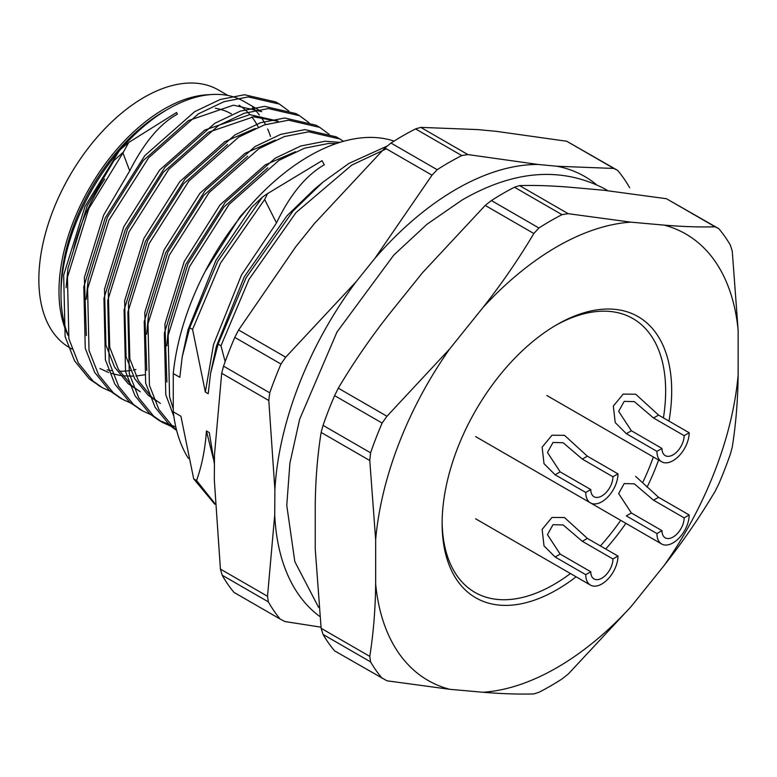 <?xml version="1.0" encoding="UTF-8"?>
<svg xmlns="http://www.w3.org/2000/svg" width="777" height="777" viewBox="0 0 777 777"><rect width="100%" height="100%" fill="white"/><g stroke="black" fill="none" stroke-linecap="round" stroke-linejoin="round"><path stroke-width="1.17" d="M315.248 549.145L315.248 504.788C315.53 479.506 317.492 455.39 321.134 432.43L323.047 425.369A284.8 164.433 120 0 1 334.586 395.619L338.306 388.17C353.457 362.674 370.435 337.985 389.238 314.093L422.503 272.708L485.207 205.429L491.394 200.553A284.8 164.433 120 0 1 514.471 187.228L519.551 185.596C534.702 185.169 551.68 185.732 570.483 187.276L603.748 190.248L666.452 198.718L718.803 228.671A284.8 164.433 -60 0 1 730.351 245.095L732.264 251.233L738.15 330.39L738.15 374.747C737.868 400.019 735.906 424.145 732.264 447.096L730.351 454.166A284.8 164.433 -60 0 1 718.803 483.916L715.093 491.355C699.931 516.851 682.964 541.55 664.16 565.442L630.895 606.827L568.191 674.106L562.004 678.981A284.8 164.433 -60 0 1 538.917 692.307L533.848 693.929C518.686 694.356 501.719 693.803 482.915 692.258L449.65 689.286L386.946 680.807L334.586 650.854A284.8 164.433 120 0 1 323.047 634.44L321.134 628.302L315.248 549.145M338.306 388.17L386.946 416.249L382.119 423.057A284.8 164.433 -60 0 0 370.58 452.806L323.047 425.369M382.119 423.057L334.586 395.619M386.946 416.249L449.65 348.97L482.915 307.585C501.719 283.702 518.686 259.003 533.848 233.508L485.207 205.429M491.394 200.553L538.917 227.991A284.8 164.433 -60 0 1 562.004 214.666L514.471 187.228M519.551 185.596L568.191 213.685L630.895 222.154L664.16 225.126C682.964 226.67 699.931 227.234 715.093 226.806L666.452 198.718M382.119 678.302A284.8 164.433 -60 0 1 370.58 661.878L323.047 634.44M321.134 628.302L369.774 656.38C373.426 633.381 375.388 609.255 375.66 584.022L375.66 539.665L369.774 460.518L321.134 432.43M576.097 576.806A162.335 93.726 -60 0 1 556.905 589.753A162.335 93.726 -60 0 1 442.123 523.475A162.335 93.726 -60 0 1 556.905 324.66A162.335 93.726 -60 0 1 668.987 421.105M658.585 460.003A162.335 93.726 -60 0 1 647.076 487.179M625.873 523.339A162.335 93.726 -60 0 1 605.71 548.999M449.65 689.286A257.75 148.815 -60 0 1 375.66 584.022M630.895 606.827A257.75 148.815 -60 0 1 482.915 692.258M738.15 374.747A257.75 148.815 -60 0 1 664.16 565.442M664.16 225.126A257.75 148.815 -60 0 1 738.15 330.39M482.915 307.585A257.75 148.815 -60 0 1 630.895 222.154M375.66 539.665A257.75 148.815 -60 0 1 449.65 348.97M86.247 299.359L88.141 279.739L107.411 217.298L143.289 160.567L188.374 120.61L233.469 105.177L261.684 111.645L244.065 101.476A151.651 87.558 120 0 0 168.24 108.984L168.24 108.984A151.651 87.558 120 0 0 61.004 294.726A151.651 87.558 120 0 0 67.91 334.46M107.187 369.862A151.651 87.558 120 0 0 111.674 370.668M119.532 371.251A151.651 87.558 120 0 0 130.633 370.483M133.343 370.046A151.651 87.558 120 0 0 135.926 369.541M270.493 136.461A151.651 87.558 120 0 0 267.647 128.972M265.501 124.514A151.651 87.558 120 0 0 260.858 116.939M259.411 114.986A151.651 87.558 120 0 0 252.535 107.595M123.436 152.02L113.986 160.567L87.277 205.672L68.007 268.104L66.103 287.733M99.961 368.512L108.547 372.523M110.655 373.251L120.26 375.495M122.601 375.806L133.304 376.155M135.917 376L145.008 374.786M177.302 114.219C160.072 123.582 144.211 142.473 129.72 170.872L103.632 215.122L84.363 277.554L86.344 335.567M278.04 121.095L249.825 114.627L204.739 130.06L159.644 170.017L123.776 226.748L104.506 289.18L105.944 345.124L114.598 367.132L128.088 383.644L140.239 391.763L131.867 385.829L118.376 369.308L109.722 347.3L108.285 291.365L127.554 228.924L163.423 172.193L208.518 132.236L253.603 116.812L278.079 121.329M255.177 128.467L224.864 141.686L179.788 181.643L143.91 238.374L124.641 300.806L126.078 356.75L134.732 378.758L148.232 395.27L156.595 401.204M275.32 140.093L245.017 153.312L199.922 193.269L164.054 250L144.784 312.432L146.756 370.454M227.544 144.551L183.566 183.819L147.688 240.549L128.419 302.991L129.856 358.925L138.51 380.934L152.001 397.455L160.373 403.389M295.454 151.719L265.151 164.938L220.066 204.895L184.188 261.626L164.918 324.058L166.9 382.08M247.688 156.177L203.7 195.445L167.832 252.175L148.562 314.617L146.659 334.246M267.822 167.803L223.844 207.07L187.966 263.801L168.696 326.243L166.802 345.872M252.496 203.011L240.2 216.521L205.245 271.299M387.373 145.979L348.922 163.423L322.824 182.236L314.403 189.219L286.975 215.783L244.318 276.738L216.404 346.192L210.557 373.426L218.094 344.143L220.969 345.804L225.145 361.655M394.056 141.093A193.658 111.81 120 0 0 309.207 156.07A193.658 111.81 120 0 0 173.271 373.543L179.827 377.321L182.177 357.031L189.695 327.748L192.57 329.409L205.342 392.055L208.217 393.716L210.567 373.426M192.57 329.409L220.581 263.024L264.636 199.514L267.677 193.483L262.393 197.135L251.719 207.323L215.928 260.344L188.015 329.807L182.168 357.031M324.262 164.773C305.769 175.563 289.85 194.949 276.505 222.941L241.443 275.077L213.529 344.541L205.342 392.055M173.271 373.543L173.271 411.82A193.658 111.81 120 0 0 188.384 458.381M173.271 411.82L180.915 416.229L193.696 478.875L214.802 504.254M214.413 464.16L209.314 432.624L206.439 430.963L213.335 458.78M386.354 148.825L351.796 165.083L296.008 212.568L248.98 279.419L220.969 345.804M322.824 182.236L293.133 210.907L246.095 277.758L218.094 344.143M193.696 478.875L196.571 480.536L214.996 503.642M262.393 197.135L217.706 261.373L189.695 327.748M206.439 430.963C205.167 449.116 201.874 465.637 196.571 480.536M276.505 222.941L264.656 199.524M231.497 113.947A134.567 77.69 120 0 0 215.355 108.304M104.73 179.06A134.567 77.69 120 0 0 73.611 249.213M164.209 111.315L168.24 108.984L164.209 111.315A145.959 84.266 120 0 0 61.004 290.074L61.004 294.726M258.556 127.69A145.959 84.266 120 0 0 251.816 116.909M249.932 114.627A145.959 84.266 120 0 0 239.034 105.196M267.696 193.522L322.067 160.684L324.291 164.811M129.72 170.872L122.951 152.933L88.821 208.557L67.453 277.253L68.891 338.791L78.341 362.995L93.133 381.148L102.321 387.674L112.956 392.502M288.869 111.072L279.458 104.108L248.261 96.921L224.009 101.67L198.446 113.84L148.63 157.77L108.965 220.182L87.587 288.879L89.025 350.417L98.485 374.621L113.277 392.783L122.465 399.3L133.1 404.127M309.013 122.698L299.601 115.744L268.405 108.557L244.153 113.296L218.58 125.466L168.764 169.396L129.099 231.808L107.721 300.505L109.168 362.053L118.619 386.256L133.411 404.409L142.599 410.926L153.234 415.763M329.147 134.324L319.735 127.37L288.539 120.182L264.287 124.922L238.724 137.092L188.908 181.022L149.233 243.444L127.865 312.14L129.303 373.679L138.762 397.882L153.555 416.035L162.743 422.552L173.378 427.389M343.521 141.307L339.879 138.996L308.683 131.808L284.431 136.548L258.858 148.718L209.042 192.657L169.376 255.07L147.999 323.766L149.437 385.305L158.896 409.508L173.689 427.661L176.534 429.953M336.324 143.551L328.817 143.434L304.565 148.174L279.001 160.344L229.176 204.283L189.51 266.696L168.143 335.392L169.58 396.93L173.271 408.857M122.96 152.933L128.7 142.492L119.716 150.068L85.043 206.381L63.675 275.077L65.113 336.616L74.563 360.819L89.365 378.972L100.456 386.548M277.544 103.059L275.689 101.933L244.483 94.745L220.241 99.485L194.668 111.655L144.852 155.594L105.186 218.007L83.809 286.703L85.247 348.242L94.707 372.445L109.499 390.598L120.59 398.174M297.688 114.685L295.823 113.559L264.627 106.371L240.375 111.111L214.811 123.29L164.986 167.22L125.32 229.633L103.953 298.329L105.39 359.868L114.841 384.071L129.642 402.224L140.734 409.8M317.822 126.311L315.957 125.184L284.761 117.997L260.509 122.737L234.945 134.916L185.13 178.846L145.464 241.258L124.087 309.955L125.524 371.493L134.984 395.697L149.776 413.85L158.955 420.367L175.816 426.991M337.966 137.937L336.091 136.81L304.905 129.623L280.652 134.372L255.079 146.542L205.264 190.472L165.598 252.884L144.231 321.581L145.668 383.119L155.118 407.323L169.91 425.475L176.68 430.516M339.947 142.356L325.039 141.249L300.786 145.998L275.223 158.168L225.408 202.098L185.742 264.51L164.365 333.207L165.802 394.745L173.863 416.404M128.7 142.492L176.583 112.49L177.321 114.268M718.803 228.671L715.093 226.806M568.191 213.685L562.004 214.666M538.917 227.991L533.848 233.508M370.58 452.806L369.774 460.518M369.774 656.38L370.58 661.878M209.907 94.658A148.805 85.917 120 0 0 58.984 291.239A148.805 85.917 120 0 0 68.123 335.479M228.011 95.493L218.473 89.986A148.805 85.917 120 0 0 103.807 129.856A148.805 85.917 120 0 0 38.85 279.613A148.805 85.917 120 0 0 69.668 347.727L71.97 349.058M319.561 616.307A257.012 148.388 -60 0 1 274.728 514.772L274.893 489.685A257.012 148.388 -60 0 1 356.138 281.692L374.883 258.372A257.012 148.388 -60 0 1 538.16 164.462L556.866 166.239A257.012 148.388 -60 0 1 596.114 184.363M222.183 575.213A284.8 164.433 120 0 0 233.945 592.365L280.138 619.036A284.8 164.433 -60 0 1 268.376 601.884L222.183 575.213L220.415 569.094L214.316 479.885L214.481 454.807L221.688 373.281L223.543 366.152L269.736 392.822A284.8 164.433 -60 0 1 280.963 364.054L234.78 337.383A284.8 164.433 120 0 0 223.543 366.152M234.78 337.383L238.597 329.992L295.726 246.804L314.471 223.494L384.897 147.989L390.996 143.055L437.179 169.716A284.8 164.433 -60 0 1 461.781 155.575L415.588 128.904A284.8 164.433 120 0 0 390.996 143.055M415.588 128.904L420.755 127.37L477.748 129.584L496.445 131.362L566.744 141.249L617.657 170.406A284.8 164.433 -60 0 1 629.671 187.752M220.415 569.094L267.521 596.289L274.728 514.772M274.893 489.685L268.793 400.485L221.688 373.281M238.597 329.992L285.703 357.197L356.138 281.692M374.883 258.372L432.012 175.184L384.897 147.989M556.866 166.239L613.849 168.454L566.744 141.249M420.755 127.37L467.871 154.565L538.16 164.462M320.979 627.165L284.858 621.532L280.138 619.036M267.521 596.289L268.376 601.884M269.736 392.822L268.793 400.485M285.703 357.197L280.963 364.054M467.871 154.565L461.781 155.575M437.179 169.716L432.012 175.184M617.657 170.406L613.849 168.454M587.354 456.186L617.968 473.853A22.786 13.151 -60 0 1 608.022 496.785A22.786 13.151 -60 0 1 590.471 502.894A22.786 13.151 -60 0 1 585.751 492.463L590.782 489.559L560.168 471.882L547.455 452.447L553.01 442.463L563.16 442.735L582.323 459.09L587.354 456.186L564.5 435.334L552 435.217L542.132 447.173L544.017 463.675L555.137 474.786L585.751 492.463M590.782 489.559A15.666 9.042 -60 0 0 594.026 496.726A15.666 9.042 -60 0 0 606.099 492.531A15.666 9.042 -60 0 0 612.936 476.767L617.968 473.853M612.936 476.767L582.323 459.09M658.556 415.073L689.17 432.75A22.786 13.151 -60 0 1 679.224 455.681A22.786 13.151 -60 0 1 661.664 461.781A22.786 13.151 -60 0 1 656.944 451.35L661.985 448.446L631.371 430.769L618.647 411.344L624.203 401.359L634.353 401.631L653.525 417.987L658.556 415.073L635.703 394.23L623.203 394.114L613.335 406.07L615.209 422.571L626.33 433.683L656.944 451.35M661.985 448.446A15.666 9.042 -60 0 0 665.229 455.613A15.666 9.042 -60 0 0 677.301 451.418A15.666 9.042 -60 0 0 684.139 435.654L689.17 432.75M684.139 435.654L653.525 417.987M658.556 497.29L689.17 514.966A22.786 13.151 -60 0 1 679.224 537.898A22.786 13.151 -60 0 1 661.664 543.997A22.786 13.151 -60 0 1 656.944 533.566L661.985 530.662L631.371 512.985L618.647 493.56L624.203 483.576L634.353 483.848L653.525 500.194L658.556 497.29L635.703 476.447M631.371 512.985L626.33 515.889L656.944 533.566M661.985 530.662A15.666 9.042 -60 0 0 665.229 537.83A15.666 9.042 -60 0 0 677.301 533.634A15.666 9.042 -60 0 0 684.139 517.87L689.17 514.966M684.139 517.87L653.525 500.194M587.354 538.393L617.968 556.07A22.786 13.151 -60 0 1 608.022 579.001A22.786 13.151 -60 0 1 590.471 585.1A22.786 13.151 -60 0 1 585.751 574.679L590.782 571.765L560.168 554.098L547.455 534.663L553.01 524.679L563.16 524.951L582.323 541.307L587.354 538.393L564.5 517.55L552 517.433L542.132 529.39L544.017 545.891L555.137 557.002L585.751 574.679M590.782 571.765A15.666 9.042 -60 0 0 594.026 578.943A15.666 9.042 -60 0 0 606.099 574.747A15.666 9.042 -60 0 0 612.936 558.984L617.968 556.07M612.936 558.984L582.323 541.307M555.38 325.553A158.061 91.259 -60 0 1 665.656 390.938A158.061 91.259 -60 0 1 663.422 417.89M653.331 456.973A158.061 91.259 -60 0 1 642.764 482.41M620.697 520.347A158.061 91.259 -60 0 1 600.417 545.94M570.435 573.543A158.061 91.259 -60 0 1 442.132 521.717M555.137 474.786L560.168 471.882M626.33 433.683L631.371 430.769M555.137 557.002L560.168 554.098M98.543 385.489L102.321 387.665M118.687 397.115L122.465 399.291M138.821 408.741L142.599 410.926M158.964 420.367L162.743 422.552M275.68 101.933L279.458 104.108M295.823 113.559L299.601 115.734M315.957 125.184L319.735 127.36M336.101 136.81L339.87 138.996M318.56 607.293L294.813 561.606L286.771 505.361L289.899 463.209L299.631 419.289L337.024 331.973L393.813 255.06L427.039 224.223L462.111 200.01C513.694 170.182 561.159 166.424 604.516 188.724L607.75 190.666M590.471 502.894L475.621 436.587M661.664 461.781L546.814 395.474M661.664 543.997L546.814 477.69M590.471 585.1L475.621 518.793"/></g></svg>
